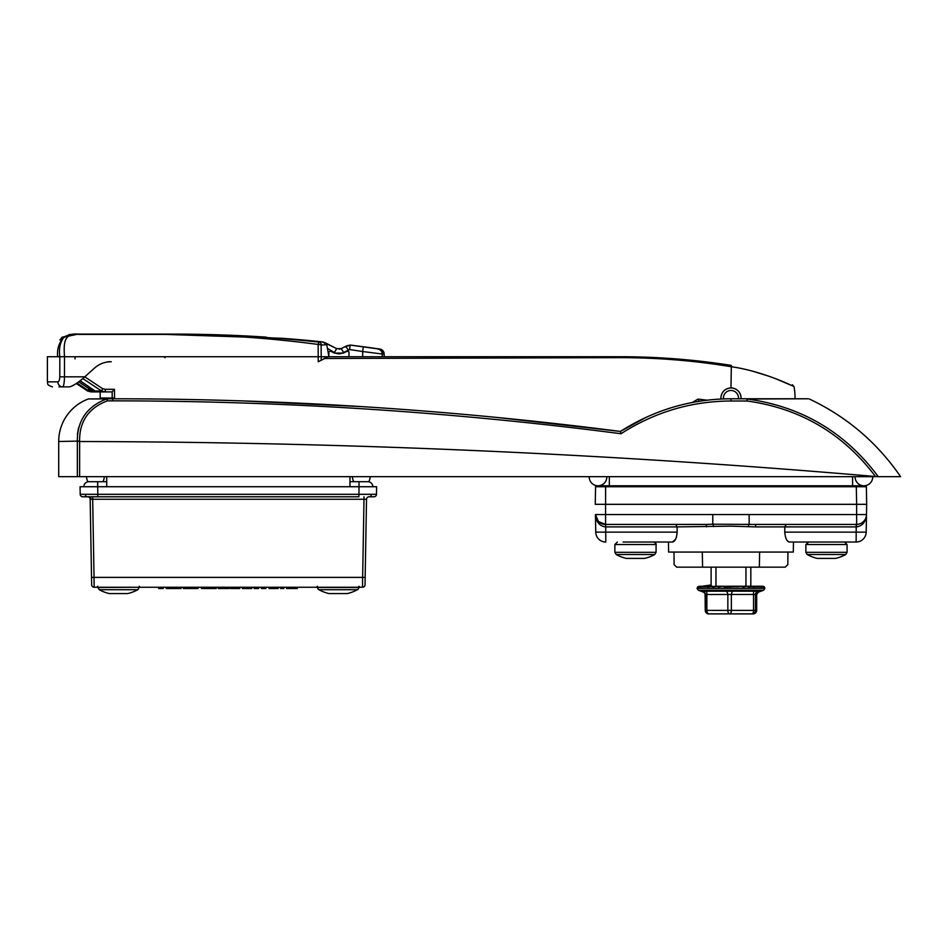 <?xml version="1.0" encoding="UTF-8"?>
<svg xmlns="http://www.w3.org/2000/svg" width="948" height="948" viewBox="0 0 948 948"><rect width="100%" height="100%" fill="white"/><g stroke="black" fill="none" stroke-linecap="round" stroke-linejoin="round"><path stroke-width="1.42" d="M86.6 476.986A8.805 8.805 0 0 0 88.022 481.774A8.805 8.805 0 0 1 86.6 476.678A8.805 8.805 0 0 0 86.6 476.986A8.805 8.805 0 0 1 86.6 476.678A8.805 8.805 0 0 0 86.6 476.986M370.087 476.986A8.805 8.805 0 0 1 368.665 481.774A8.805 8.805 0 0 0 370.087 476.678A8.805 8.805 0 0 1 370.087 476.986A8.805 8.805 0 0 0 370.087 476.678A8.805 8.805 0 0 1 370.087 476.986M353.853 481.703A8.805 8.805 0 0 1 352.49 476.678A8.805 8.805 0 0 0 352.49 476.986A8.805 8.805 0 0 1 352.49 476.678A8.805 8.805 0 0 0 352.49 476.986M102.834 481.703A8.805 8.805 0 0 0 104.197 476.678A8.805 8.805 0 0 1 104.197 476.986M741.04 398.776A10.096 10.096 0 0 0 730.967 387.922C724.829 388.514 721.452 391.88 720.859 398.018L720.907 399.025M100.18 398.776A50.268 50.268 0 0 1 100.18 398.018L100.18 391.903M111.769 391.903L97.845 391.903L95.191 391.133A2.014 1.315 -59.7 0 0 95.416 391.228L98.284 391.903L91.589 391.903M754.549 371.746L770.025 376.581M775.215 378.489L791.023 385.244M792.801 386.097L794.045 386.701L792.374 384.746M382.388 350.357L380.539 349.255L383.94 353.012L379.852 349.054A1437.832 1437.832 0 0 0 350.867 345.143L379.852 349.054A5.024 5.024 0 0 1 384.153 354.031L382.245 354.031L382.222 356.721L362.669 356.721L620.383 356.721C657.557 356.732 694.41 359.612 730.967 365.347L730.967 366.663C763.401 371.225 794.59 386.772 794.045 386.701C794.685 386.82 763.413 371.213 730.967 366.663L730.576 366.603C694.209 360.643 657.497 357.669 620.454 357.657L324.18 358.486M323.742 358.723L327.392 356.721L362.669 356.721L362.693 351.518L349.611 349.551L343.626 352.538C340.569 354.244 337.5 354.244 334.419 352.538L327.439 348.39L328.873 356.448L328.873 351.933L330.331 351.044L334.324 353.094L343.52 353.094L347.513 351.044L348.971 351.933L348.971 356.721M636.973 356.922L680.261 359.245L636.973 356.922L620.383 356.721L620.454 357.657M730.967 365.347L675.213 358.83M672.926 358.664L677.761 359.031M651.608 357.408L653.35 357.491M663.28 358.012L668.079 358.32M107.93 361.745L111.272 361.745C105.157 361.733 99.753 363.7 95.049 367.634L84.787 376.83L102.645 388.704L105.299 389.296L105.299 391.903L101.59 391.026L82.808 378.548M112.208 398.776L112.172 391.702L114.471 389.296L114.542 398.776M692.336 402.473L698.001 399.072L706.971 400.186M87.572 390.991A2.014 0.806 -61.1 0 0 87.607 391.003L76.29 383.49L88.022 391.228L94.219 391.903L91.565 389.391L92.359 389.391M703.049 400.696L699.126 401.277L698.001 399.072M731.346 365.418L730.967 387.922M78.696 381.795L89.1 388.751L89.539 391.228L93.046 391.903L88.14 390.505L77.013 383.004M80.13 380.705L95.416 391.228M91.565 388.941L89.799 389.391L94.219 391.903M90.996 391.903L87.607 391.003A2.014 0.806 -61.1 0 0 87.631 391.026L89.112 391.026L89.622 389.249M95.025 391.003A2.014 1.315 -59.7 0 0 95.191 391.133L94.871 390.931A2.014 1.185 -56.7 0 0 95.084 391.026L101.59 391.026L102.645 388.704M94.705 390.777A2.014 1.185 -56.7 0 0 94.871 390.931L80.094 380.741M89.1 387.448L88.14 390.505M91.529 390.659A2.014 1.647 90 0 0 93.046 391.903M105.299 389.296L114.471 389.296L112.172 391.702M738.468 398.776A7.537 7.537 0 0 0 732.816 390.706A7.537 7.537 0 0 0 723.478 398.907M720.966 399.013A10.049 10.049 0 0 1 733.432 388.277A10.049 10.049 0 0 1 740.992 398.776M92.679 496.788L89.124 496.788A2.512 1.778 -90 0 1 90.901 499.229L92.679 499.252L92.679 496.788L358.901 496.788L359.031 486.727L97.656 486.727L97.656 481.703L106.709 481.703L88.863 481.703L97.656 481.703L97.786 494.311L376.486 494.311A2.512 2.512 0 0 1 373.974 496.788L369.554 496.788A2.512 1.778 -90 0 0 371.332 494.335M349.978 481.703L367.824 481.703A5.024 5.024 0 0 1 372.848 486.727A5.024 5.024 90 0 0 367.824 481.703L349.978 481.703M83.839 486.727A5.024 5.024 0 0 1 88.863 481.703A5.024 5.024 0 0 0 83.839 486.727A5.024 5.024 0 0 1 88.863 481.703A5.024 5.024 0 0 0 83.839 486.727L97.656 486.727L80.07 486.727L80.201 494.311L97.786 494.311L97.786 496.788L82.713 496.788A2.512 2.512 0 0 1 80.201 494.311L80.07 486.727M278.155 588.507L275.844 588.507L278.155 588.507M365.027 584.786A2.512 2.512 0 0 1 362.515 587.25A2.512 2.512 0 0 0 365.027 584.786L365.158 577.379L362.646 577.379L364.008 499.252L366.521 499.252L365.158 577.379L366.521 499.252L92.679 499.252L94.042 577.379L362.646 577.379L362.515 587.25L94.172 587.25A2.512 2.512 0 0 1 91.66 584.786L90.167 499.252L91.529 577.379L94.042 577.379L94.172 587.25M372.848 486.727A5.024 5.024 90 0 0 367.824 481.703A5.024 5.024 0 0 1 372.848 486.727L359.031 486.727L376.617 486.727L376.486 494.311M89.124 496.788L87.654 496.788A2.512 2.512 0 0 1 90.167 499.252L90.664 499.241M365.786 499.229L366.521 499.252A2.512 2.512 0 0 1 369.033 496.788M364.008 499.252L364.008 496.788M163.281 587.25L163.186 588.507L158.66 588.507L158.577 587.25M181.115 588.507L181.21 587.25L181.127 588.507L174.811 588.507L174.823 587.25M174.811 588.507L166.244 588.507L166.161 587.25M198.191 587.25L198.096 588.507L183.331 588.507L183.248 587.25M189.15 588.507L189.138 587.25M193.57 588.507L193.487 587.25M192.527 588.507L192.622 587.25M216.322 587.25L216.239 588.507L201.45 588.507L201.355 587.25M205.977 588.507L206.06 587.25L205.977 588.507M211.712 588.507L211.617 587.25M209.389 588.507L209.401 587.25M234.974 587.25L234.891 588.507L239.761 588.507L239.844 587.25M234.891 588.507L230.364 588.507L230.281 587.25M246.314 587.25L246.338 588.507L251.789 588.507L251.872 587.25M242.451 588.507L242.356 587.25L242.439 588.507L246.338 588.507M258.709 587.25L258.614 588.507L254.088 588.507L254.005 587.25M266.021 587.25L265.938 588.507L261.411 588.507L261.316 587.25M275.761 587.25L275.844 588.507L269.078 588.507L268.995 587.25M274.896 588.507L274.884 587.25M280.549 587.25L280.454 588.507L283.831 588.507L283.926 587.25M296.949 588.507L291.688 588.507L291.747 587.25M291.688 588.507L291.226 587.25L291.131 588.507L286.604 588.507L286.521 587.25M228.551 588.507L223.29 588.507L223.349 587.25M223.29 588.507L222.827 587.25M218.206 588.507L218.123 587.25L218.206 588.507L222.733 588.507M317.556 587.499L358.771 587.499A2.512 2.512 0 0 1 357.467 589.703A40.207 40.207 0 0 1 347.359 593.578L328.98 593.578A40.207 40.207 0 0 1 318.872 589.703A2.512 2.512 0 0 1 317.556 587.499L317.556 587.25M357.467 589.703L318.872 589.703M647.851 542.019L668.447 542.019L668.624 552.068L793.31 552.068L793.488 542.019M675.711 524.422L677.109 526.898L605.535 526.898C599.539 526.104 596.174 521.993 595.439 514.551L595.747 532.148L595.439 514.551L866.496 514.551L866.673 504.324L866.188 532.148L866.496 514.551A10.049 10.049 0 0 1 856.447 524.422L756.409 524.422A2.512 0.984 -90 0 0 755.426 526.898L730.967 526.152L677.109 526.898L677.168 532.148C676.576 538.322 675.012 541.616 672.499 542.019L675.533 539.305M675.557 539.246L676.635 536.45M856.648 524.422L856.625 504.324L595.261 504.324L595.569 486.727L605.618 486.727L605.535 526.898M856.317 486.727L866.365 486.727L866.673 504.324L856.625 504.324L856.317 486.727L605.618 486.727M787.918 552.068L787.835 564.641L785.252 567.153L702.575 567.153L702.314 552.068M674.004 552.068L674.099 564.641L676.671 567.153L702.575 567.153M685.499 524.422L690.061 524.422L685.499 524.422M776.436 524.422L771.873 524.422M712.778 514.551L712.778 524.208L705.525 524.422L605.488 524.422L598.437 521.542L595.439 514.551A10.049 10.049 0 0 0 605.488 524.422A10.049 10.049 0 0 1 595.439 514.551L596.256 518.343M866.673 504.324L866.448 491.751M787.124 540.443L787.907 541.308M784.766 532.148L866.188 532.148A10.049 10.049 0 0 1 856.139 542.019L789.435 542.019C786.923 541.628 785.359 538.334 784.766 532.148L784.814 526.898L755.426 526.898M672.499 542.019L623.073 542.019M713.477 526.626A2.512 0.699 -93.5 0 0 712.778 524.208L756.409 524.422M749.157 514.551L749.157 524.208A2.512 0.699 -86.5 0 0 748.458 526.626M866.496 514.551C865.749 521.993 862.384 526.104 856.4 526.898L784.814 526.898L786.224 524.422M595.747 532.148A10.049 10.049 0 0 0 605.796 542.019A10.049 10.049 0 0 1 595.747 532.148L677.168 532.148M705.525 524.422A2.512 0.984 -90 0 1 706.509 526.898M646.18 417.286L620.383 431.447L496.349 417.393M362.491 406.656L243.766 400.945M79.632 476.678L58.705 476.678L58.705 441.495A45.338 45.338 0 0 1 88.437 398.93L112.741 398.776C282.694 398.788 451.912 409.678 620.395 431.447L620.383 431.447C654.286 409.844 691.151 398.954 730.967 398.776L808.312 398.776L747.273 399.013C801.688 406.502 845.367 432.395 878.286 476.678L875.514 476.512C610.69 453.76 345.404 442.1 79.644 441.519L79.632 476.678L875.952 476.678M809.379 399.013C846.765 416.705 877.173 442.598 900.6 476.678L878.286 476.678M78.601 427.702L77.392 434.35M875.514 476.512C843.033 433.509 800.207 408.339 747.06 401.004L730.967 401.004C691.317 401.17 654.665 412.084 620.999 433.734C452.315 411.847 282.907 400.886 112.741 400.85L107.385 400.85C88.662 407.948 79.407 421.35 79.608 441.057L77.333 441.495C77.155 420.675 86.92 406.491 106.614 398.93L88.437 398.93M854.8 485.791L854.764 486.727M607.17 486.727L607.135 485.791M620.999 433.734L620.395 431.447L621.592 430.676M107.385 400.85L106.614 398.93A2.512 2.24 90 0 1 107.385 398.776L107.385 400.85M79.608 441.057L58.705 441.495M747.06 401.004L747.048 398.776L747.06 401.004M99.22 589.703L137.827 589.703A40.207 40.207 0 0 1 127.707 593.578L109.328 593.578A40.207 40.207 0 0 1 99.22 589.703L97.917 587.499L139.131 587.25M328.873 356.448L318.232 361.745L318.149 344.444C267.466 337.713 216.476 334.371 165.177 334.395L78.66 334.395C63.291 332.665 63.753 343.863 64.488 356.721L47.4 356.721L47.4 381.854L57.875 381.854C58.977 381.653 59.629 379.982 59.807 376.83L59.807 356.721C58.8 349.184 59.949 342.998 63.279 338.14C67.059 334.952 72.178 333.601 78.66 334.111L78.625 334.111M57.615 356.721C56.975 349.16 58.871 342.963 63.279 338.14M78.66 334.395L165.153 334.111C216.582 334.075 267.81 336.73 318.848 342.074L283.653 338.365L171.422 334.111L78.115 334.111L63.694 337.144L59.914 339.941L62.201 337.144L76.67 334.111M76.622 334.111L68.955 334.597M59.807 376.877L59.641 378.809M350.096 345.084L346.47 345.925M325.887 343.105L321.929 341.837A1437.832 1437.832 0 0 0 303.218 340.012L288.773 338.768M266.246 337.132L172.074 334.111L266.246 337.132A1437.832 1437.832 0 0 0 173.057 334.111L172.074 334.111L173.057 334.111M165.177 334.395L283.653 338.365L323.209 342.062L336.623 348.627L326.55 343.449M379.674 349.054L350.831 345.155L380.539 349.255L350.831 345.155L346.458 345.937M321.929 341.837L326.515 343.425L321.941 341.849M329.288 344.847L328.577 344.491M334.419 352.538L336.623 348.627L341.221 348.627L345.736 346.304L350.132 345.522L349.611 349.551M325.697 344.622A4.266 3.413 94.7 0 0 323.102 342.429L326.622 343.484L326.728 344.705L321.135 345.084L321.218 360.11M79.087 334.111L172.074 334.111M325.484 342.892L322.699 341.955M377.968 349.054C380.61 349.658 382.044 351.305 382.245 354.031L362.693 351.518L363.25 347.229M327.392 356.721L64.488 356.721L64.488 376.83C64.346 382.98 63.717 386.334 62.604 386.879L59.001 386.879M327.439 348.39L326.728 344.705M72.522 385.8L76.089 383.632M59.807 376.83L84.787 376.83C78.648 382.305 73.577 385.658 69.595 386.879L62.604 386.879A5.024 4.728 -90 0 1 57.875 381.854M343.626 352.538L341.221 348.627L339.218 349.172M321.135 345.084A4.266 2.204 -1.1 0 0 318.149 344.444L318.848 342.074A4.266 3.259 94.6 0 1 321.467 344.669M348.141 349.848L345.736 346.304M59.914 339.941A1.209 1.126 -99.3 0 1 60.743 339.514L62.521 338.709M344.93 346.956A1.209 1.209 -117.2 0 0 344.231 347.075M350.831 345.155L349.67 345.096M63.694 337.144L63.694 337.737M62.201 337.144L62.888 337.689M75.046 356.721L75.046 358.925M741.099 586.255L756.054 586.255L753.826 586.942L751.93 586.255L748.802 586.942L746.988 586.255L743.125 586.942L741.478 586.255L724.355 586.942L723.514 586.255L728.171 586.433M730.019 586.255L733.859 586.255M735.731 586.267L737.591 586.255M751.077 613.889L753.162 613.889A3.519 3.519 -90 0 0 756.67 610.382L756.682 594.443L706.864 594.491A3.519 1.884 99.8 0 0 705.964 591.185L702.871 591.185A3.519 3.472 161.5 0 1 705.253 594.396M704.032 591.185L702.871 591.185M710.846 613.889L708.772 613.889A3.519 1.908 90 0 1 706.864 610.382L706.864 594.491L705.644 594.218L705.253 610.382A3.519 3.519 -90 0 0 708.772 613.889L709.057 613.889M734.913 613.889L751.942 613.889A3.519 3.519 -90 0 0 755.461 610.382L756.682 610.382L756.67 594.491A3.519 3.472 18.5 0 1 756.824 593.46M713.654 613.889L729.747 613.889A3.519 1.908 -90 0 1 727.851 610.382L727.851 594.491A3.519 1.884 -99.8 0 0 726.132 591.185L754.229 591.185A3.519 1.588 80.7 0 0 753.553 594.491L753.553 610.382L755.461 610.382L755.461 594.491A3.519 3.472 161.5 0 1 757.89 591.185L759.064 591.185M705.798 586.457L698.937 586.682A0.758 0.711 73.8 0 0 698.747 586.717L698.747 586.717A0.758 0.711 73.8 0 0 698.403 586.942M745.957 567.153L745.957 586.255L762.749 586.255L764.349 586.942L762.749 586.255L763.389 586.942L761.611 586.255L753.352 586.694M758.447 592.109L763.567 590.249L698.356 590.249L697.041 588.364L764.894 588.364L764.349 586.942A0.758 0.747 -12.5 0 0 764.135 586.776M763.792 586.694L748.375 586.694M752.321 586.468L757.499 586.694M750.816 567.153L750.816 586.255L746.988 586.255A0.758 0.652 90 0 1 747.154 586.267M736.584 586.658L741.336 586.255A0.758 0.711 -90 0 1 741.407 586.255L742.77 586.694M731.015 586.433L735.447 586.255A0.758 0.747 -90 0 1 735.506 586.255L736.715 586.682M727.744 586.338L729.379 586.255A0.758 0.758 90 0 1 729.45 586.255L741.407 586.255M726.204 586.255L729.45 586.255L724.355 586.942M721.582 586.397L723.371 586.255A0.758 0.735 90 0 1 723.442 586.255L697.669 586.836A0.758 0.747 52.7 0 0 697.55 586.942M715.562 586.433L699.743 586.468M710.277 586.445L702.267 586.457M700.43 586.942A0.758 0.664 79.6 0 1 700.821 586.694L700.821 586.694A0.758 0.664 79.6 0 1 700.916 586.682L710.727 586.255L699.055 586.314M704.447 586.468L700.892 586.694M704.163 586.255L711.107 586.255L711.107 567.153M750.816 586.255L756.196 586.255M742.047 613.854L727.009 613.889M752.226 613.889L751.942 613.889A3.519 1.612 -90 0 0 753.553 610.382L705.253 610.382L705.075 593.365M719.876 613.854L709.697 613.889M709.981 613.889L715.148 613.889M757.89 591.185L754.229 591.185M729.747 613.889A3.519 1.612 -90 0 0 731.358 610.382L731.358 594.491A3.519 1.588 99.3 0 1 732.887 591.185M705.964 591.185L726.132 591.185M756.421 586.468L759.301 586.255M748.316 586.682L751.871 586.255M742.687 586.682L746.87 586.255L742.794 586.255M712.647 586.942L717.648 586.255M708.286 586.468L712.398 586.255L707.682 586.942M759.609 586.468L760.723 586.682A0.758 0.699 76.1 0 1 761.256 586.942M747.451 586.468L748.802 586.942M730.588 586.338L730.671 586.942M718.276 586.942L722.566 586.255M616.164 554.521L654.772 554.521A40.207 40.207 0 0 1 644.652 558.396L626.273 558.396A40.207 40.207 0 0 1 616.164 554.521L614.861 552.317L656.075 552.317L656.075 544.531L614.861 544.531L617.373 542.019M715.965 567.153L715.965 586.255M745.957 586.255L741.478 586.255A0.758 0.711 90 0 1 741.976 586.468M723.442 586.255L717.778 586.255A0.758 0.687 -90 0 1 718.264 586.468M589.218 476.986A8.805 8.805 0 0 0 598.022 485.791A8.805 8.805 0 0 0 606.815 476.678A8.805 8.805 0 0 1 606.827 476.986A8.805 8.805 0 0 0 606.815 476.678A8.805 8.805 0 0 1 598.022 485.791A8.805 8.805 0 0 1 589.229 476.678A8.805 8.805 0 0 0 589.218 476.986A8.805 8.805 0 0 1 589.229 476.678A8.805 8.805 0 0 0 589.218 476.986M872.705 476.986A8.805 8.805 0 0 1 863.912 485.791A8.805 8.805 0 0 1 855.108 476.678A8.805 8.805 0 0 0 855.108 476.986A8.805 8.805 0 0 1 855.108 476.678A8.805 8.805 0 0 0 863.912 485.791A8.805 8.805 0 0 0 872.705 476.678A8.805 8.805 0 0 1 872.705 476.986A8.805 8.805 0 0 0 872.705 476.678A8.805 8.805 0 0 1 872.705 476.986M835.437 558.396L817.484 558.396M845.32 554.521L807.163 554.521L805.859 552.317L847.074 552.317L847.074 544.531L805.859 544.531L808.786 542.019M349.978 476.678L349.978 485.791M106.709 476.678L106.709 485.791M100.18 398.018L114.542 398.018M359.031 486.727L359.031 481.703L359.031 486.727M87.133 496.788A2.512 1.778 -90 0 1 85.356 494.335M92.679 499.252L90.167 499.252M294.52 588.507L294.579 587.25M226.122 588.507L226.181 587.25M605.701 524.422L605.796 542.019M866.188 532.148A10.049 10.049 0 0 1 856.139 542.019L856.234 524.422M856.447 524.422L856.4 526.898M77.357 476.678L77.357 441.732M852.596 486.727L852.596 485.791L863.912 485.791M609.327 476.678L609.327 486.727M730.967 401.004L730.967 398.776M112.741 400.85L112.741 398.776M78.115 334.111L78.092 334.111C73.352 333.625 68.54 334.644 63.646 337.168L60.447 339.574L61.928 339.479L60.601 339.526M764.894 588.258L697.041 588.258L699.043 586.255M756.018 586.255L752.013 586.255M746.87 586.255L741.549 586.255L746.87 586.255A0.758 0.652 -90 0 1 746.917 586.255M735.849 586.255L738.468 586.255M735.447 586.255L733.065 586.255M852.596 476.678L852.596 485.791L598.022 485.791M795.04 398.776A64.085 64.085 0 0 0 795.052 398.018A64.085 64.085 0 0 0 794.045 386.701M76.29 383.49L87.607 391.003M165.011 357.751L163.968 356.721L164.999 357.562M139.249 586.255L140.257 587.25M358.901 586.255L359.908 587.25M317.438 586.255L316.431 587.25M97.786 586.255L96.779 587.25M297.376 588.507L297.459 587.25M228.978 588.507L229.061 587.25M759.348 567.153L759.621 552.068M137.827 589.703L139.131 587.499M384.153 356.721L384.153 354.031M47.4 381.854C48.36 383.348 45.551 384.485 52.424 386.879M382.933 352.064L383.881 352.834L383.039 351.08M763.567 590.249L764.894 588.364M703.487 592.109L698.356 590.249M753.162 613.889A3.519 3.519 0 0 0 756.682 610.382M705.253 610.382A3.519 3.519 0 0 0 708.772 613.889M756.682 594.443L758.447 592.121M703.487 592.121L705.122 593.495M762.737 586.255L764.135 586.694M703.926 586.694L707.872 586.255M701.33 586.255L698.913 586.694M699.269 586.682L711.107 584.987M715.965 584.466L715.965 585.082M711.107 585.544L703.783 586.255M614.861 552.317L614.861 544.531M656.075 544.531C656.62 544.01 655.779 543.168 653.563 542.019M654.772 554.521L656.075 552.317M805.859 552.317L805.859 544.531M807.163 554.521A40.207 40.207 0 0 0 817.271 558.396M835.65 558.396A40.207 40.207 0 0 0 845.758 554.521L847.074 552.317M847.074 544.531L844.561 542.019"/></g></svg>

